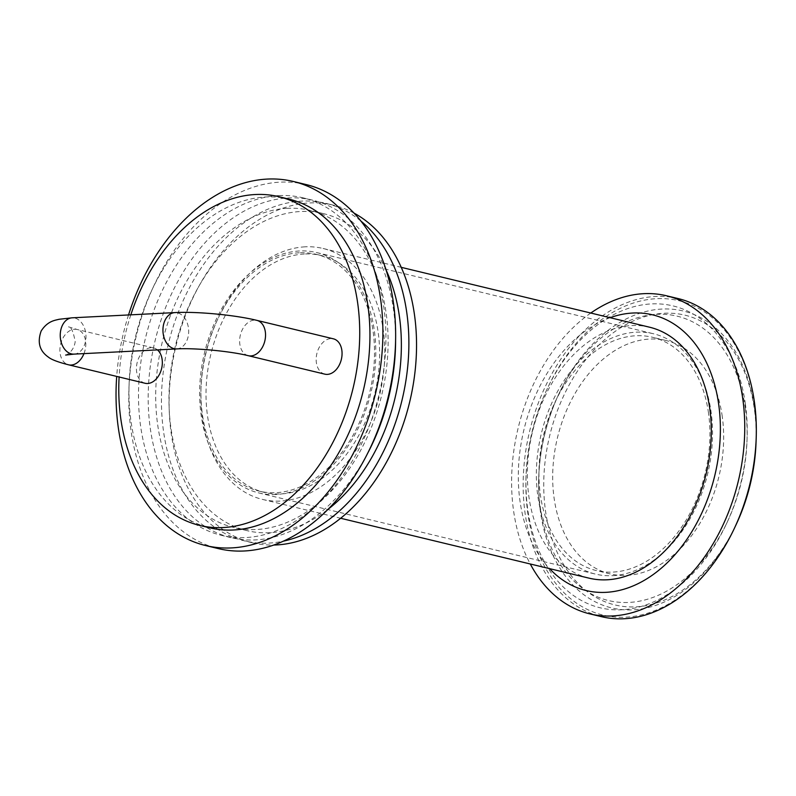 <?xml version="1.0" encoding="UTF-8"?>
<svg xmlns="http://www.w3.org/2000/svg" width="796" height="796" viewBox="0 0 796 796"><rect width="100%" height="100%" fill="white"/><g stroke="black" fill="none" stroke-linecap="round" stroke-linejoin="round"><path stroke-width="0.6" stroke-dasharray="3.98 2.98" d="M145.121 383.274A18.179 12.587 103.6 0 1 137.151 362.648A18.179 12.587 103.6 0 1 153.648 347.932A18.179 12.587 103.6 0 1 157.449 349.892M324.858 374.16A18.179 12.587 103.6 0 1 316.281 357.135A18.179 12.587 103.6 0 1 333.375 338.817M649.606 327.216A129.071 89.341 -76.4 0 0 532.494 431.75A129.071 89.341 -76.4 0 0 589.09 578.165M305.067 246.83A129.071 89.341 -76.4 0 0 203.368 365.762A129.071 89.341 -76.4 0 0 262.571 499.43A129.071 89.341 -76.4 0 0 383.274 330.171A129.071 89.341 -76.4 0 0 323.077 248.481A129.071 89.341 -76.4 0 0 305.067 246.83M275.993 494.485A123.619 85.56 103.6 0 1 258.74 492.903A123.619 85.56 103.6 0 1 204.542 352.678A123.619 85.56 103.6 0 1 316.699 252.561A123.619 85.56 103.6 0 1 373.394 380.587A123.619 85.56 103.6 0 1 275.993 494.485M612.721 575.677A123.619 85.56 -76.4 0 0 710.122 461.78A123.619 85.56 -76.4 0 0 653.426 333.753A123.619 85.56 -76.4 0 0 541.27 433.87A123.619 85.56 -76.4 0 0 595.478 574.095A123.619 85.56 -76.4 0 0 612.721 575.677M304.37 253.994A121.798 84.306 -76.4 0 0 208.403 366.22A121.798 84.306 -76.4 0 0 264.272 492.366A121.798 84.306 -76.4 0 0 374.777 393.721A121.798 84.306 -76.4 0 0 321.375 255.556A121.798 84.306 -76.4 0 0 304.37 253.994M299.266 252.77A121.798 84.306 -76.4 0 0 203.308 364.986A121.798 84.306 -76.4 0 0 259.168 491.132A121.798 84.306 -76.4 0 0 369.672 392.488A121.798 84.306 -76.4 0 0 316.271 254.322A121.798 84.306 -76.4 0 0 299.266 252.77M353.921 213.039A173.608 120.166 -76.4 0 0 333.514 205.189A173.608 120.166 -76.4 0 0 309.286 202.97A173.608 120.166 -76.4 0 0 172.503 362.926A173.608 120.166 -76.4 0 0 252.123 542.733A173.608 120.166 -76.4 0 0 273.874 545.041M360.797 220.98A173.608 120.166 -76.4 0 0 325.863 203.338A173.608 120.166 -76.4 0 0 301.634 201.119A173.608 120.166 -76.4 0 0 164.852 361.085A173.608 120.166 -76.4 0 0 244.471 540.882A173.608 120.166 -76.4 0 0 283.605 541.111M386.04 269.914A163.061 112.863 -76.4 0 0 323.395 213.597A163.061 112.863 -76.4 0 0 300.629 211.507A163.061 112.863 -76.4 0 0 172.155 361.752A163.061 112.863 -76.4 0 0 246.949 530.633A163.061 112.863 -76.4 0 0 328.37 509.062M287.366 208.303A163.061 112.863 -76.4 0 0 158.892 358.558A163.061 112.863 -76.4 0 0 233.676 527.44A163.061 112.863 -76.4 0 0 381.622 395.373A163.061 112.863 -76.4 0 0 310.122 210.393A163.061 112.863 -76.4 0 0 287.366 208.303M395.602 338.847A173.608 120.166 -76.4 0 0 312.599 200.144A173.608 120.166 -76.4 0 0 288.371 197.925A173.608 120.166 -76.4 0 0 151.578 357.882A173.608 120.166 -76.4 0 0 231.208 537.688A173.608 120.166 -76.4 0 0 368.309 452.058M278.67 195.587A173.608 120.166 -76.4 0 0 141.887 355.543A173.608 120.166 -76.4 0 0 221.517 535.35A173.608 120.166 -76.4 0 0 379.025 394.746A173.608 120.166 -76.4 0 0 302.908 197.806A173.608 120.166 -76.4 0 0 278.67 195.587M306.102 184.553A187.239 129.599 -76.4 0 0 279.963 182.155A187.239 129.599 -76.4 0 0 132.434 354.678A187.239 129.599 -76.4 0 0 218.323 548.603M128.524 314.957A187.239 129.599 -76.4 0 0 116.704 376.418M289.087 199.149A169.06 117.022 -76.4 0 0 265.486 196.99A169.06 117.022 -76.4 0 0 132.285 352.757A169.06 117.022 -76.4 0 0 209.826 527.857M130.823 314.838A169.06 117.022 -76.4 0 0 119.111 377.005M708.53 413.214A119.977 83.043 -76.4 0 0 652.571 337.285A119.977 83.043 -76.4 0 0 543.718 434.457A119.977 83.043 -76.4 0 0 596.323 570.563A119.977 83.043 -76.4 0 0 708.53 413.214M722.261 416.527A119.977 83.043 -76.4 0 0 666.302 340.598A119.977 83.043 -76.4 0 0 557.449 437.77A119.977 83.043 -76.4 0 0 610.054 573.866A119.977 83.043 -76.4 0 0 722.261 416.527M756.051 442.208A149.071 103.181 -76.4 0 0 754.429 409.492A149.071 103.181 -76.4 0 0 604.99 339.404A149.071 103.181 -76.4 0 0 568.225 571.657A149.071 103.181 -76.4 0 0 736.25 524.325M756.13 439.88A152.703 105.699 -76.4 0 0 754.429 407.642A152.703 105.699 -76.4 0 0 671.197 309.147A152.703 105.699 -76.4 0 0 559.011 393.632A152.703 105.699 -76.4 0 0 538.723 477.759A152.703 105.699 -76.4 0 0 611.179 607.796A152.703 105.699 -76.4 0 0 735.255 526.435M745.414 408.736A146.275 101.251 -76.4 0 0 665.685 314.39A146.275 101.251 -76.4 0 0 558.225 395.323A146.275 101.251 -76.4 0 0 538.793 475.899A146.275 101.251 -76.4 0 0 608.612 600.572A146.275 101.251 -76.4 0 0 727.574 521.42A146.275 101.251 -76.4 0 0 747.006 440.845A146.275 101.251 -76.4 0 0 745.414 408.736M745.404 404.159A155.27 107.47 -76.4 0 0 660.779 304.012A155.27 107.47 -76.4 0 0 546.703 389.921A155.27 107.47 -76.4 0 0 526.076 475.461A155.27 107.47 -76.4 0 0 600.184 607.796A155.27 107.47 -76.4 0 0 726.469 523.778A155.27 107.47 -76.4 0 0 747.096 438.238A155.27 107.47 -76.4 0 0 745.404 404.159M756.18 438.556A161.697 111.928 -76.4 0 0 754.419 403.075A161.697 111.928 -76.4 0 0 666.292 298.769A161.697 111.928 -76.4 0 0 547.489 388.239A161.697 111.928 -76.4 0 0 526.007 477.311A161.697 111.928 -76.4 0 0 603.189 615.129A161.697 111.928 -76.4 0 0 734.698 527.639M678.102 298.56A163.608 113.241 -76.4 0 0 529.668 431.064A163.608 113.241 -76.4 0 0 601.408 616.661M590.781 313.037A163.608 113.241 -76.4 0 0 530.275 563.986M610.094 317.694A141.797 98.147 -76.4 0 0 523.937 429.691A141.797 98.147 -76.4 0 0 549.588 568.643M83.968 353.623A18.179 12.587 -76.4 0 0 85.689 346.499A18.179 12.587 -76.4 0 0 77.112 329.474A18.179 12.587 -76.4 0 0 60.625 344.2A18.179 12.587 -76.4 0 0 68.595 364.817M74.028 354.12A18.179 12.855 87.1 0 0 85.859 339.046A18.179 12.855 87.1 0 0 72.187 317.813M176.732 348.917A18.179 12.855 87.1 0 0 188.562 333.832A18.179 12.855 87.1 0 0 174.891 312.599M248.322 355.703A18.179 12.587 103.6 0 1 239.745 338.688A18.179 12.587 103.6 0 1 256.849 320.36M65.68 355.056C64.277 355.882 73.65 352.867 75.182 341.713C73.431 331.783 71.172 326.808 68.396 326.798L77.112 329.474L153.648 347.932M262.571 499.43L340.698 518.276M323.077 248.481L401.204 267.327M258.74 492.903L595.478 574.095M316.699 252.561L653.426 333.753M321.375 255.556L316.271 254.322M264.272 492.366L259.168 491.132M333.514 205.189L325.863 203.338M252.123 542.733L244.471 540.882M323.395 213.597L310.122 210.393M246.949 530.633L233.676 527.44M312.599 200.144L302.908 197.806M231.208 537.688L221.517 535.35M666.302 340.598L652.571 337.285M610.054 573.866L596.323 570.563M538.793 475.899L538.723 477.759M558.225 395.323L559.011 393.632M747.006 440.845L747.096 438.238M727.574 521.42L726.469 523.778M526.076 475.461L526.007 477.311M546.703 389.921L547.489 388.239"/><path stroke-width="1.19" d="M157.449 349.892A18.179 12.587 103.6 0 1 162.225 364.946A18.179 12.587 103.6 0 1 145.121 383.274L68.595 364.817A18.179 12.587 -76.4 0 0 83.968 353.623M256.849 320.36L333.375 338.817A18.179 12.587 103.6 0 1 341.345 359.434A18.179 12.587 103.6 0 1 324.858 374.16L248.322 355.703A18.179 12.587 103.6 0 0 264.819 340.986A18.179 12.587 103.6 0 0 256.849 320.36C234.81 314.947 197.149 311.375 174.891 312.599A18.179 12.855 87.1 0 0 162.971 331.415A18.179 12.855 87.1 0 0 176.732 348.917L74.028 354.12A18.179 12.855 87.1 0 1 60.267 336.618A18.179 12.855 87.1 0 1 72.187 317.813L59.043 319.286C55.302 320.36 47.78 320.708 41.183 330.967C37.123 342.24 39.531 350.966 48.417 357.135C51.272 359.553 57.999 362.11 68.595 364.817M340.698 518.276L589.09 578.165A129.071 89.341 -76.4 0 0 709.803 408.895A129.071 89.341 -76.4 0 0 649.606 327.216L401.204 267.327M273.874 545.041A173.608 120.166 -76.4 0 0 409.642 402.129A173.608 120.166 -76.4 0 0 353.921 213.039M283.605 541.111A173.608 120.166 -76.4 0 0 401.99 400.279A173.608 120.166 -76.4 0 0 360.797 220.98M328.37 509.062A163.061 112.863 -76.4 0 0 386.04 269.914M368.309 452.058A173.608 120.166 -76.4 0 0 395.602 338.847M116.704 376.418A187.239 129.599 -76.4 0 0 205.567 545.529L218.323 548.603A187.239 129.599 -76.4 0 0 388.199 396.955A187.239 129.599 -76.4 0 0 306.102 184.553L293.346 181.478A187.239 129.599 -76.4 0 0 267.217 179.08A187.239 129.599 -76.4 0 0 128.524 314.957M205.567 545.529A187.239 129.599 -76.4 0 0 375.443 393.881A187.239 129.599 -76.4 0 0 293.346 181.478M119.111 377.005A169.06 117.022 -76.4 0 0 199.617 525.4L209.826 527.857A169.06 117.022 -76.4 0 0 363.215 390.935A169.06 117.022 -76.4 0 0 289.087 199.149L278.879 196.692A169.06 117.022 -76.4 0 0 255.287 194.523A169.06 117.022 -76.4 0 0 130.823 314.838M199.617 525.4A169.06 117.022 -76.4 0 0 353.006 388.468A169.06 117.022 -76.4 0 0 278.879 196.692M735.255 526.435A152.703 105.699 -76.4 0 0 735.803 525.28L736.25 524.325A149.071 103.181 -76.4 0 0 756.051 442.208L756.091 441.153A152.703 105.699 -76.4 0 0 756.13 439.88M735.803 525.28A152.703 105.699 -76.4 0 0 756.091 441.153M530.275 563.986A163.608 113.241 -76.4 0 0 589.836 613.875L601.408 616.661A163.608 113.241 -76.4 0 0 734.469 528.136L734.698 527.639A161.697 111.928 -76.4 0 0 756.18 438.556L756.2 438.009A163.608 113.241 -76.4 0 0 754.419 402.099A163.608 113.241 -76.4 0 0 678.102 298.56L666.531 295.774A163.608 113.241 -76.4 0 0 590.781 313.037M734.469 528.136A163.608 113.241 -76.4 0 0 756.2 438.009M589.836 613.875A163.608 113.241 -76.4 0 0 742.847 399.313A163.608 113.241 -76.4 0 0 666.531 295.774M549.588 568.643A141.797 98.147 -76.4 0 0 667.356 562.663A141.797 98.147 -76.4 0 0 718.718 404.577A141.797 98.147 -76.4 0 0 610.094 317.694M65.68 355.056L74.028 354.12M174.891 312.599L72.187 317.813M176.732 348.917C194.503 347.792 230.591 351.205 248.322 355.703"/></g></svg>
